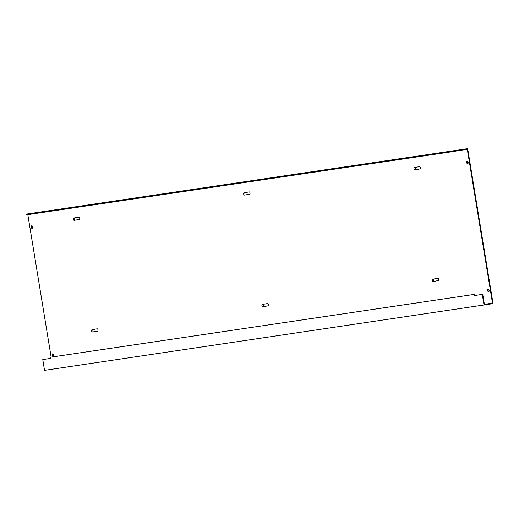 <?xml version="1.0" encoding="UTF-8"?>
<svg xmlns="http://www.w3.org/2000/svg" width="519" height="519" viewBox="0 0 519 519"><rect width="100%" height="100%" fill="white"/><g stroke="black" fill="none" stroke-linecap="round" stroke-linejoin="round"><path stroke-width="0.78" d="M488.593 291.788A1.265 0.72 -99.7 0 0 488.606 291.782A1.265 0.72 -99.7 0 0 489.106 290.419A1.265 0.72 -99.7 0 0 488.184 289.284A1.265 0.72 -99.7 0 0 488.178 289.284A1.265 0.72 -99.7 0 0 487.678 290.646A1.265 0.72 -99.7 0 0 488.593 291.788M467.632 163.757A1.265 0.72 -99.7 0 0 467.638 163.757A1.265 0.72 -99.7 0 0 468.138 162.395A1.265 0.72 -99.7 0 0 467.223 161.253A1.265 0.72 -99.7 0 0 467.21 161.26A1.265 0.72 -99.7 0 0 466.711 162.622A1.265 0.72 -99.7 0 0 467.632 163.757M53.042 356.365A1.265 0.72 -99.7 0 0 53.055 356.365A1.265 0.72 -99.7 0 0 53.554 354.996A1.265 0.72 -99.7 0 0 52.633 353.861A1.265 0.72 -99.7 0 0 52.627 353.861A1.265 0.72 -99.7 0 0 52.127 355.223A1.265 0.72 -99.7 0 0 53.042 356.365M32.081 228.334A1.265 0.72 -99.7 0 0 32.087 228.334A1.265 0.72 -99.7 0 0 32.587 226.972A1.265 0.72 -99.7 0 0 31.672 225.836A1.265 0.72 -99.7 0 0 31.659 225.836A1.265 0.72 -99.7 0 0 31.159 227.199A1.265 0.72 -99.7 0 0 32.081 228.334M457.862 150.75L465.549 149.615L465.459 149.037L452.393 151.094L452.484 151.671L457.862 150.75L457.764 150.173M452.393 151.094L28.266 213.977L28.363 214.555L452.484 151.671M50.453 358.415L42.766 359.563L44.53 370.345L493.05 303.634L467.671 148.655L28.162 213.822L25.95 214.198L26.047 214.775L28.344 214.438M42.766 359.563L50.46 358.421L50.265 357.267L50.739 357.189L474.866 294.305L475.054 295.46L482.748 294.318L484.415 304.523L492.479 303.141L467.288 149.316L465.549 149.615M467.671 148.655L465.459 149.037M28.266 213.977L33.644 213.056L25.95 214.198M488.424 289.317A1.265 0.72 -99.7 0 0 488.152 290.575A1.265 0.72 -99.7 0 0 488.833 291.672M467.463 161.286A1.265 0.72 -99.7 0 0 467.191 162.551A1.265 0.72 -99.7 0 0 467.866 163.647M52.873 353.893A1.265 0.72 -99.7 0 0 52.601 355.152A1.265 0.72 -99.7 0 0 53.275 356.248M31.912 225.862A1.265 0.72 -99.7 0 0 31.64 227.127A1.265 0.72 -99.7 0 0 32.314 228.224M50.265 357.267L474.392 294.383L474.58 295.538L482.274 294.396L484.039 305.178M474.866 294.305L474.392 294.383M484.389 304.342L492.479 303.141M51.141 357.124L27.792 214.516M482.748 294.318L482.274 294.396M475.054 295.46L474.58 295.538M414.428 167.52A1.168 0.668 -99.7 0 0 414.421 167.527A1.168 0.668 -99.7 0 0 413.961 168.785A1.168 0.668 -99.7 0 0 414.804 169.836A1.168 0.668 -99.7 0 0 414.811 169.83A1.168 0.668 -99.7 0 0 415.271 168.571A1.168 0.668 -99.7 0 0 414.428 167.52M414.421 167.527L419.475 166.657A1.168 0.668 -99.7 0 0 419.475 166.657A1.168 0.668 -99.7 0 0 419.469 166.657A1.168 0.668 -99.7 0 1 420.332 167.708A1.168 0.668 -99.7 0 1 419.871 168.967A1.168 0.668 -99.7 0 0 419.871 168.967L414.811 169.83M73.808 218.025A1.168 0.668 -99.7 0 0 73.802 218.025A1.168 0.668 -99.7 0 0 73.341 219.284A1.168 0.668 -99.7 0 0 74.185 220.335A1.168 0.668 -99.7 0 0 74.198 220.335A1.168 0.668 -99.7 0 0 74.658 219.076A1.168 0.668 -99.7 0 0 73.808 218.025L78.862 217.163A1.168 0.668 -99.7 0 0 78.862 217.163A1.168 0.668 -99.7 0 0 78.849 217.163A1.168 0.668 -99.7 0 1 79.712 218.207A1.168 0.668 -99.7 0 1 79.251 219.466A1.168 0.668 -99.7 0 0 79.251 219.466L74.198 220.335M244.118 192.776A1.168 0.668 -99.7 0 0 244.112 192.776A1.168 0.668 -99.7 0 0 243.651 194.035A1.168 0.668 -99.7 0 0 244.494 195.086A1.168 0.668 -99.7 0 0 244.507 195.086A1.168 0.668 -99.7 0 0 244.962 193.827A1.168 0.668 -99.7 0 0 244.118 192.776L249.165 191.907A1.168 0.668 -99.7 0 0 249.159 191.913A1.168 0.668 -99.7 0 1 249.178 191.907A1.168 0.668 -99.7 0 1 250.022 192.958A1.168 0.668 -99.7 0 1 249.561 194.216A1.168 0.668 -99.7 0 1 249.555 194.216M92.097 329.688A1.168 0.668 -99.7 0 0 92.084 329.688A1.168 0.668 -99.7 0 0 91.623 330.947A1.168 0.668 -99.7 0 0 92.473 331.998A1.168 0.668 -99.7 0 0 92.479 331.998A1.168 0.668 -99.7 0 0 92.94 330.739A1.168 0.668 -99.7 0 0 92.097 329.688L97.144 328.825A1.168 0.668 -99.7 0 0 97.144 328.825A1.168 0.668 -99.7 0 0 97.137 328.825A1.168 0.668 -99.7 0 1 98 329.87A1.168 0.668 -99.7 0 1 97.54 331.128A1.168 0.668 -99.7 0 0 97.54 331.128L92.479 331.998M262.4 304.439A1.168 0.668 -99.7 0 0 262.393 304.439A1.168 0.668 -99.7 0 0 261.933 305.697A1.168 0.668 -99.7 0 0 262.783 306.748A1.168 0.668 -99.7 0 0 262.789 306.748A1.168 0.668 -99.7 0 0 263.25 305.49A1.168 0.668 -99.7 0 0 262.4 304.439L267.454 303.57A1.168 0.668 -99.7 0 0 267.454 303.57A1.168 0.668 -99.7 0 0 267.447 303.576A1.168 0.668 -99.7 0 1 268.31 304.621A1.168 0.668 -99.7 0 1 267.849 305.879A1.168 0.668 -99.7 0 0 267.849 305.879L262.789 306.748M432.71 279.19A1.168 0.668 -99.7 0 0 432.703 279.19A1.168 0.668 -99.7 0 0 432.243 280.448A1.168 0.668 -99.7 0 0 433.093 281.499A1.168 0.668 -99.7 0 0 433.099 281.493A1.168 0.668 -99.7 0 0 433.56 280.234A1.168 0.668 -99.7 0 0 432.71 279.19L437.764 278.32A1.168 0.668 -99.7 0 0 437.764 278.32A1.168 0.668 -99.7 0 0 437.757 278.32M433.099 281.493L438.159 280.63A1.168 0.668 -99.7 0 0 438.159 280.63A1.168 0.668 -99.7 0 0 438.62 279.371A1.168 0.668 -99.7 0 0 437.77 278.32M244.507 195.086L249.561 194.216"/></g></svg>
